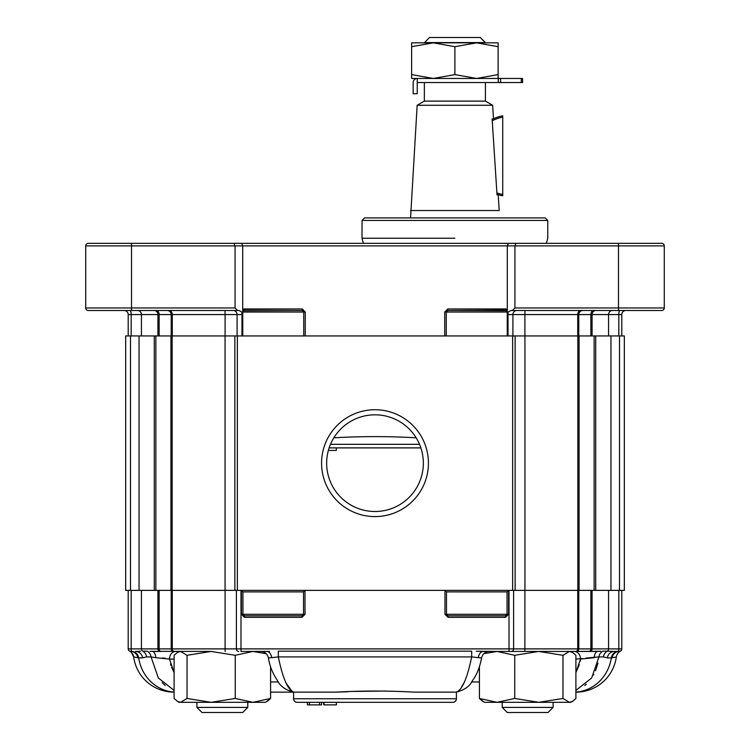 <?xml version="1.0" encoding="UTF-8"?>
<svg xmlns="http://www.w3.org/2000/svg" width="750" height="750" viewBox="0 0 750 750"><rect width="100%" height="100%" fill="white"/><g stroke="black" fill="none" stroke-linecap="round" stroke-linejoin="round"><path stroke-width="1.12" d="M241.969 335.944L242.7 335.944L242.7 314.569L241.969 312.244L239.091 310.5L241.969 312.244L242.7 314.569L242.7 245.878L664.284 245.878A2.541 2.541 0 0 0 661.744 243.338L618.488 243.338L661.744 243.338A2.541 2.541 0 0 1 664.284 245.878A2.541 2.541 0 0 0 661.744 243.338A2.541 2.541 0 0 1 664.284 245.878L664.284 307.959A2.541 2.541 0 0 1 661.744 310.5L512.391 310.5L514.931 307.959L514.931 245.878L618.488 245.878L618.488 243.338L515.991 243.338L514.931 245.878L514.931 307.959L618.488 307.959L618.488 245.878L664.284 245.878L664.284 307.959A2.541 2.541 0 0 1 661.744 310.5L512.391 310.5L514.931 307.959L618.488 307.959L618.488 310.5L618.488 243.338L515.991 243.338L514.931 245.878L507.3 245.878L507.3 309.394L506.531 310.716L447.769 310.5L447.787 308.972L444.731 312.028L447.787 308.972L447.787 310.5L446.259 312.028L444.731 312.028L444.731 335.944L305.269 335.944L444.731 335.944L444.731 312.028L507.3 312.028L507.3 245.878L508.359 243.338L515.991 243.338L508.359 243.338L507.3 245.878L242.7 245.878L241.641 243.338L508.359 243.338L241.641 243.338L242.7 245.878L242.7 309.394L244.237 308.972L244.237 310.5L244.237 308.972L302.213 308.972L305.269 312.028L305.269 335.944L305.269 312.028L302.213 308.972L242.7 309.394L243.469 310.716L242.7 309.394L242.7 335.944L241.969 335.944L241.969 314.569L237.084 314.569L237.084 335.944L237.084 314.569A4.069 3.9 90 0 0 233.184 310.5A4.069 3.9 90 0 1 237.084 314.569L225.094 314.569L225.094 335.944L225.094 314.569L172.266 314.569L172.266 335.944L172.266 314.569L171.206 314.569L171.206 335.944L171.206 314.569A4.069 4.05 90 0 0 167.156 310.5A4.069 4.05 90 0 1 171.206 314.569L159.141 314.569L159.141 335.944L159.141 314.569L157.922 314.569L157.922 335.944L157.922 314.569L141.431 314.569L141.431 335.944L141.431 314.569A4.069 3.825 90 0 0 137.606 310.5A4.069 3.825 90 0 1 141.431 314.569L131.184 314.569L131.184 335.944L131.184 314.569L128.203 314.569L128.203 335.944L128.203 314.569A4.069 4.069 0 0 0 124.134 310.5A4.069 4.069 0 0 1 128.203 314.569L131.184 314.569A4.069 1.097 90 0 0 130.087 310.5A4.069 1.097 90 0 1 131.184 314.569L157.922 314.569A4.069 3.825 90 0 0 154.097 310.5A4.069 3.825 90 0 1 157.922 314.569L159.141 314.569A4.069 2.85 90 0 0 156.281 310.5A4.069 2.85 90 0 1 159.141 314.569L172.266 314.569A4.069 3.197 90 0 0 169.069 310.5A4.069 3.197 90 0 1 172.266 314.569L225.094 314.569L225.028 310.5L225.094 314.569L241.969 314.569L241.969 312.244L241.969 335.944M507.3 314.569L507.3 335.944L508.031 335.944L507.3 335.944L507.3 309.394L506.531 310.716L505.763 310.5L505.763 308.972L447.787 308.972L507.3 309.394L505.763 308.972L505.763 310.5L447.787 310.5L446.259 312.028L507.3 312.028L507.3 314.569L508.031 312.244L510.909 310.5L508.031 312.244L507.3 314.569L508.031 314.569L508.031 335.944L508.031 314.569L507.3 314.569M85.716 307.959L85.716 245.878A2.541 2.541 0 0 1 88.256 243.338L241.641 243.338L234.009 243.338L235.069 245.878L242.7 245.878L235.069 245.878L235.069 307.959L237.609 310.5L239.091 310.5L88.256 310.5A2.541 2.541 0 0 1 85.716 307.959L85.716 245.878A2.541 2.541 0 0 1 88.256 243.338L234.009 243.338L235.069 245.878L235.069 307.959L237.609 310.5L88.256 310.5A2.541 2.541 0 0 1 85.716 307.959L131.512 307.959L131.512 245.878L235.069 245.878L131.512 245.878L131.512 243.338L131.512 245.878L85.716 245.878L131.512 245.878L131.512 307.959L235.069 307.959L85.716 307.959M510.909 310.5L512.391 310.5L510.909 310.5L508.031 312.244L510.909 310.5M291.038 243.338L256.772 243.338L291.038 243.338M227.709 243.338L178.659 243.338L227.709 243.338M169.238 243.338L155.681 243.338L169.238 243.338M533.259 217.894L376.528 217.894L533.259 217.894M545.212 217.894L364.566 217.894L545.212 217.894L547.753 220.434L362.025 220.434L364.566 217.894L362.025 220.434L547.753 220.434L547.753 238.247L547.753 220.434L545.212 217.894M454.894 238.247L362.025 238.247L454.894 238.247M621.797 314.569L621.797 335.944L621.797 314.569L618.816 314.569L618.816 335.944L618.816 314.569L608.569 314.569L608.569 335.944L608.569 314.569L592.078 314.569L592.078 335.944L592.078 314.569L590.859 314.569L590.859 335.944L590.859 314.569L578.794 314.569L578.794 335.944L578.794 314.569L577.734 314.569L577.734 335.944L577.734 314.569L524.906 314.569L524.906 335.944L524.906 314.569L512.916 314.569L512.916 335.944L512.916 314.569L508.031 314.569L508.031 312.244L508.031 314.569L524.906 314.569L524.972 310.5L524.906 314.569L577.734 314.569A4.069 3.197 -90 0 1 580.931 310.5A4.069 3.197 -90 0 0 577.734 314.569L590.859 314.569A4.069 2.85 -90 0 1 593.719 310.5L593.719 310.5A4.069 2.85 -90 0 0 590.859 314.569L592.078 314.569A4.069 3.825 -90 0 1 595.903 310.5L595.903 310.5A4.069 3.825 -90 0 0 592.078 314.569L618.816 314.569A4.069 1.097 -90 0 1 619.913 310.5L619.913 310.5A4.069 1.097 -90 0 0 618.816 314.569L621.797 314.569A4.069 4.069 90 0 1 625.866 310.5A4.069 4.069 90 0 0 621.797 314.569M302.231 310.5L243.469 310.716L242.766 312.028L244.191 312.028L242.7 312.028L305.269 312.028L242.766 312.028L242.766 335.944L242.766 312.028L243.469 310.716L302.213 310.5L302.213 308.972L302.231 310.5M454.894 46.706L476.512 42.844L498.141 46.706L498.141 74.597L476.512 78.459L454.894 74.597L454.894 46.706L476.512 42.844L498.141 42.844L498.141 74.597L476.512 78.459L454.894 74.597L433.266 78.459L411.637 74.597L411.637 46.706L433.266 42.844L454.894 46.706L454.894 74.597L433.266 78.459L411.637 74.597L411.637 46.706L433.266 42.844L476.512 42.844L498.141 46.706L498.141 42.844L433.266 42.844L454.894 46.706M497.034 194.981L492.122 118.903C493.884 117.984 493.884 117.984 492.122 118.903C493.884 117.984 493.884 117.984 492.122 118.903L492.15 119.4A40.706 40.706 0 0 1 502.725 115.819L502.725 195.797A40.706 40.706 0 0 1 496.988 194.259L497.034 194.981C498.684 195.591 498.684 195.591 497.034 194.981C498.684 195.591 498.684 195.591 497.034 194.981L492.244 120.778A39.441 39.441 0 0 1 502.725 117.122L502.725 194.503A39.441 39.441 0 0 1 496.894 192.881A39.441 39.441 0 0 0 502.725 194.503L502.725 195.797A40.706 40.706 0 0 1 496.988 194.259L497.034 194.981C498.684 195.591 498.684 195.591 497.034 194.981C498.684 195.591 498.684 195.591 497.034 194.981M499.209 210.516L410.569 210.516L499.209 210.516L498.272 195.431L499.209 210.516M492.638 105.272L493.444 118.219L492.638 105.272L417.15 105.272L410.569 217.894L417.15 105.272L492.638 105.272L485.419 101.109L492.638 105.272M424.359 101.109L485.419 101.109L485.419 82.538L485.419 101.109L424.359 101.109L424.359 82.538L424.359 101.109L417.15 105.272L424.359 101.109M485.419 42.844L424.359 42.591L485.419 42.591L480.338 37.5L429.45 37.5L424.359 42.844L429.45 37.5L480.338 37.5L485.419 42.844M498.3 82.538L522.572 82.538L521.297 82.538L521.297 78.459L522.572 78.459L522.572 82.538L522.572 78.459L500.588 78.459L521.297 78.459L521.297 82.538L500.588 82.538L500.588 78.459L498.3 78.459L500.588 78.459L500.588 82.538L498.3 82.538L498.3 78.459L417.234 78.459L498.3 78.459L498.3 82.538L417.234 82.538L417.234 78.459L411.637 78.459L411.637 74.597L411.637 78.459L417.234 78.459A4.069 4.069 0 0 0 413.166 82.538A4.069 4.069 0 0 1 417.234 78.459L417.234 82.538L498.3 82.538M498.141 78.459L498.141 74.597L498.141 78.459M411.637 42.844L433.266 42.844L411.637 42.844L411.637 46.706L411.637 42.844M417.234 93.731L417.234 82.538L417.234 93.731L413.166 93.731L413.166 82.538L413.166 93.731L417.234 93.731M619.5 590.372L624.338 590.372L624.338 335.944L619.5 335.944L624.338 335.944L624.338 590.372L619.5 590.372L619.5 335.944L610.959 335.944L619.5 335.944L619.5 590.372L610.959 590.372L619.5 590.372M595.716 590.372L610.959 590.372L610.959 335.944L595.716 335.944L610.959 335.944L610.959 590.372L577.847 590.372L595.716 590.372L595.716 335.944L595.716 590.372M524.944 590.372L577.847 590.372L577.847 335.944L579.075 335.944L579.075 590.372L579.075 335.944L595.716 335.944L524.944 335.944L577.847 335.944L577.847 590.372L524.944 590.372L524.944 335.944L515.128 335.944L524.944 335.944L524.944 590.372L515.128 590.372L524.944 590.372M512.634 590.372L515.128 590.372L515.128 335.944L512.634 335.944L515.128 335.944L515.128 590.372L512.634 590.372L512.634 335.944L237.366 335.944L512.634 335.944L512.634 590.372L237.366 590.372L512.634 590.372M234.872 590.372L237.366 590.372L237.366 335.944L234.872 335.944L237.366 335.944L237.366 590.372L234.872 590.372L234.872 335.944L225.056 335.944L234.872 335.944L234.872 590.372L225.056 590.372L234.872 590.372M172.153 590.372L225.056 590.372L225.056 335.944L172.153 335.944L225.056 335.944L225.056 590.372L172.153 590.372L172.153 335.944L155.859 335.944L155.859 590.372L172.153 590.372L172.153 335.944L155.859 335.944L155.859 590.372L154.284 590.372L172.153 590.372M139.041 590.372L154.284 590.372L139.041 590.372L139.041 335.944L155.859 335.944L154.284 335.944L154.284 590.372L154.284 335.944L130.5 335.944L139.041 335.944L139.041 590.372L130.5 590.372L139.041 590.372M125.662 590.372L130.5 590.372L130.5 335.944L125.662 335.944L130.5 335.944L130.5 590.372L125.662 590.372L125.662 335.944L125.662 590.372M326.663 463.163A48.338 48.338 0 0 0 399.169 505.022A48.338 48.338 0 0 0 399.169 421.294A48.338 48.338 0 0 0 326.663 463.163A48.338 48.338 0 0 0 399.169 505.022A48.338 48.338 0 0 0 399.169 421.294A48.338 48.338 0 0 0 326.663 463.163M321.572 463.163A53.428 53.428 0 0 0 401.719 509.428A53.428 53.428 0 0 0 401.719 416.887A53.428 53.428 0 0 0 321.572 463.163A53.428 53.428 0 0 0 401.719 509.428A53.428 53.428 0 0 0 401.719 416.887A53.428 53.428 0 0 0 321.572 463.163M482.512 701.222L479.419 698.456L479.419 666.994M336.291 702.319L336.516 704.869L336.291 702.319L324 702.319L324 704.869L336.291 704.869M372.994 702.319L348.797 702.319M348.769 702.319L339.919 702.319M297.141 702.319L452.859 702.319A3.562 3.562 0 0 0 456.422 698.756L456.422 692.147L414.413 692.147C388.078 690.684 361.8 690.684 335.587 692.147L293.578 692.147L293.578 698.756A3.562 3.562 0 0 0 297.141 702.319A3.562 3.562 0 0 1 293.578 698.756L456.422 698.756A3.562 3.562 0 0 1 452.859 702.319A3.562 3.562 0 0 0 456.422 698.756A3.562 3.562 0 0 1 452.859 702.319M388.256 702.319L392.822 702.319M433.528 702.319L439.144 702.319M323.578 702.319L323.794 704.869L323.578 702.319M558.244 702.319L553.097 702.319L553.097 707.409L502.219 707.409L507.3 712.5L548.016 712.5L553.097 707.409L548.016 712.5M572.803 701.222L575.897 698.456L575.897 655.303L572.438 652.322L569.438 651.441L562.969 655.303L562.969 698.456L538.856 702.319L514.734 698.456L514.734 655.303L538.856 651.441L562.969 655.303M575.897 698.456L572.438 701.438L569.438 702.319L562.969 698.456M514.734 698.456L497.072 702.319L479.419 698.456L484.406 702.319L570.909 702.319L572.438 701.438M514.734 655.303L497.072 651.441L483.75 653.709M177.562 701.438L179.091 702.319L265.594 702.319L270.581 698.456L252.928 702.319L235.266 698.456L211.144 702.319L187.031 698.456L180.562 702.319L177.562 701.438L174.103 698.456L174.103 655.303L177.562 652.322L180.562 651.441L187.031 655.303L211.144 651.441L235.266 655.303L252.928 651.441L266.259 653.709M187.031 698.456L187.031 655.303M267.356 701.297L270.581 698.456L270.581 666.994M235.266 698.456L235.266 655.303M150 651.319L211.144 651.441M211.144 702.319L196.903 702.319L196.903 707.409L247.781 707.409L247.781 702.319M196.903 707.409L201.984 712.5L242.7 712.5L247.781 707.409M305.025 590.381L305.025 614.288L303.516 614.288L301.95 615.816L244.509 615.816L242.944 614.288L303.516 614.288L303.516 591.9L305.184 590.372L444.975 590.381L446.484 591.9L446.484 614.288L507.056 614.288L505.491 615.816L448.05 615.816L446.484 614.288L444.975 614.288L448.05 617.344L448.05 615.816M241.434 590.381L241.434 614.288L242.944 614.288L242.944 591.9L240.994 590.372L240.994 648.891L513.609 648.891L513.609 590.372L621.797 590.372L621.797 648.891A2.541 2.541 0 0 1 619.256 651.441L614.438 651.441L620.409 651.159A7.631 7.631 0 0 0 616.341 656.916L612.094 657.863A7.631 7.247 90 0 1 619.256 651.441A2.541 2.541 0 0 0 621.797 648.891A2.541 2.541 0 0 1 619.256 651.441M508.566 590.381L508.566 614.288L507.056 614.288L507.056 591.9L508.566 590.381L513.609 590.372M453.872 692.147L456.422 692.147M620.409 651.159A7.631 7.631 0 0 0 616.341 656.916A40.706 40.706 0 0 1 576 692.147A40.706 40.706 0 0 0 616.341 656.916A40.706 40.706 0 0 1 576 692.147L575.897 692.147M252.928 651.441L269.494 651.384M128.203 590.372L128.203 648.891L131.184 648.891A2.541 0.684 -90 0 0 131.869 651.441L130.744 651.441A2.541 2.541 90 0 1 128.203 648.891L128.203 590.372L236.391 590.372L236.391 648.891L240.994 648.891L240.994 651.441L266.672 651.441A7.631 5.1 90 0 1 271.678 657.656L268.378 657.975C267.478 653.934 264.956 651.759 260.822 651.441M175.809 651.441A7.631 6.347 -90 0 0 169.462 659.072L155.841 657.694A7.631 3.6 -90 0 0 152.306 651.441L160.922 651.441A2.541 1.781 -90 0 1 159.141 648.891L131.184 648.891L131.184 590.372M270.581 692.147L296.128 692.147M174.103 692.147L174 692.147A40.706 40.706 0 0 1 133.659 656.916A40.706 40.706 0 0 0 174 692.147A40.706 40.706 0 0 1 133.659 656.916L138.684 657.863A40.706 38.25 90 0 0 174.103 692.072M476.231 651.234L497.072 651.441M478.322 657.656L471.675 656.916C467.128 678.816 461.925 690.553 456.056 692.147C464.438 690.122 469.95 686.213 472.575 680.419C476.625 675.188 479.634 667.706 481.622 657.975L478.322 657.656A7.631 5.1 90 0 1 483.328 651.441L511.312 651.441A2.541 2.297 -90 0 0 513.609 648.891L578.794 648.891A2.541 2.531 90 0 1 576.272 651.441L600.891 651.244M481.209 651.403L484.744 651.441M579.291 664.706L575.897 672.516L580.538 659.072A7.631 6.347 90 0 0 574.191 651.441L597.694 651.441A7.631 3.6 90 0 0 594.159 657.694L580.538 659.072L580.125 661.378M511.312 651.441L576.272 651.441M236.391 590.372L240.994 590.372M174.103 659.072L169.462 659.072L174.103 672.516L171.638 667.463M170.897 665.344L170.512 664.012M271.678 657.656L278.325 656.916C282.872 678.825 288.084 690.562 293.944 692.147C285.441 690.112 279.806 686.006 277.022 679.847C272.672 673.462 269.794 666.178 268.378 657.975M162.112 682.641L165.206 685.462M174.103 690.413L158.353 678L151.05 656.916L146.559 656.916L142.65 657.863A7.631 7.172 -90 0 0 135.562 651.441L140.541 651.234M584.728 685.519L586.322 684.159M593.438 675.094L593.859 674.325M595.528 670.763L597.938 663.122M607.35 657.863L603.441 656.916A7.631 7.172 90 0 1 607.275 651.159L614.438 651.441A7.631 7.172 90 0 0 607.35 657.863L612.094 657.863M586.116 658.05L598.95 656.916L591.638 678.019L575.897 690.413M335.587 692.147L347.916 691.763M354.591 691.434L385.669 691.031M292.172 691.35L286.65 683.953M286.331 683.372L285.975 682.725M464.025 682.725L463.659 683.4M463.509 683.672L461.7 686.691M575.897 659.072L582.253 658.584M162.581 657.947L163.322 658.003M164.203 658.088L165.131 658.181M155.841 657.694L151.05 656.916A7.631 7.172 -90 0 0 147.225 651.159L142.725 651.159A2.541 2.391 -90 0 1 141.431 648.891L141.431 590.372M610.05 651.262L602.775 651.159A7.631 7.172 90 0 0 598.95 656.916L603.441 656.916M599.812 651.337L599.166 651.384M129.591 651.159A7.631 7.631 -7.7 0 1 133.659 656.916A7.631 7.631 -7.7 0 0 129.591 651.159L129.609 651.169M481.134 651.403L479.925 651.366M130.744 651.441A7.631 7.247 -90 0 1 137.906 657.863M471.675 656.916L471.675 651.159L278.325 651.159L278.325 656.916L471.675 656.916M398.259 702.319L430.003 702.319M321.553 702.319L321.553 704.869L309.403 704.869L309.403 702.319M319.575 704.869L319.575 702.319M309.403 704.869L307.425 704.869L307.425 702.319M307.425 704.869L307.341 702.319M505.491 615.816L505.491 617.344L508.566 614.288M508.725 590.372L444.816 590.372M301.95 615.816L301.95 617.344L305.025 614.288M301.95 617.344L244.509 617.344L244.509 615.816M305.184 590.372L241.275 590.372M492.244 120.778L492.15 119.4A40.706 40.706 0 0 1 502.725 115.819L502.725 117.122A39.441 39.441 0 0 0 492.244 120.778M329.128 447.891L420.872 447.891M416.1 437.719L414.413 437.719C388.078 436.247 361.8 436.247 335.587 437.719L333.9 437.719M328.359 450.441L336.291 450.441L336.291 447.891M242.7 314.569L241.969 314.569L242.7 314.569M664.284 307.959L618.488 307.959L664.284 307.959M516.816 310.5A4.069 3.9 -90 0 0 512.916 314.569A4.069 3.9 -90 0 1 516.816 310.5M582.844 310.5A4.069 4.05 -90 0 0 578.794 314.569A4.069 4.05 -90 0 1 582.844 310.5M612.394 310.5A4.069 3.825 -90 0 0 608.569 314.569A4.069 3.825 -90 0 1 612.394 310.5L612.394 310.5M131.512 310.5L131.512 307.959L131.512 310.5M594.141 335.944L594.141 590.372L594.141 335.944M170.925 335.944L170.925 590.372L170.925 335.944M241.434 614.288L244.509 617.344M509.006 590.372L509.006 651.441M505.491 617.344L448.05 617.344M444.975 590.381L444.975 614.288M157.922 590.372L157.922 648.891A2.541 2.391 -90 0 0 160.312 651.441M159.141 590.372L159.141 648.891L225.094 648.891L225.094 590.372M171.206 590.372L171.206 648.891A2.541 2.531 -90 0 0 173.728 651.441M172.266 590.372L172.266 648.891A2.541 1.997 -90 0 0 174.262 651.441L174.262 651.441M238.688 651.441A2.541 2.297 -90 0 1 236.391 648.891L225.094 648.891L225.131 651.441M524.906 590.372L524.869 651.441M577.734 590.372L577.734 648.891A2.541 1.997 90 0 1 575.737 651.441M578.794 590.372L578.794 648.891L608.569 648.891A2.541 2.391 90 0 1 607.275 651.159M590.859 590.372L590.859 648.891A2.541 1.781 90 0 1 589.078 651.441M592.078 590.372L592.078 648.891A2.541 2.391 90 0 1 589.688 651.441M608.569 590.372L608.569 648.891L621.797 648.891M618.816 590.372L618.816 648.891A2.541 0.684 90 0 1 618.131 651.441M471.469 681.966L479.419 681.966M270.581 681.966L278.531 681.966M131.606 651.441A7.631 7.172 -90 0 1 138.684 657.863L142.65 657.863M575.897 692.072A40.706 38.25 -90 0 0 611.316 657.863A7.631 7.172 90 0 1 618.394 651.441M142.725 651.159A7.631 7.172 -90 0 1 146.559 656.916M507.056 591.9L446.484 591.9M303.516 591.9L242.944 591.9M524.972 310.5L524.906 314.569L524.972 310.5M303.759 312.028L302.213 310.5L303.741 312.028L303.741 335.944L303.741 312.028M330.478 444.328L419.522 444.328M362.025 238.247L362.025 220.434L362.025 238.247L363.384 243.338L362.025 238.247M546.394 243.338L547.753 238.247L546.394 243.338M507.234 335.944L507.234 312.028L506.531 310.716L507.234 312.028L507.234 335.944M446.259 335.944L446.259 312.028L446.259 335.944M507.3 712.5L502.219 707.409L502.219 702.319M570.909 651.441L572.438 652.322M179.091 651.441L177.562 652.322M129.656 651.188L129.637 651.178C130.556 651.019 131.897 652.931 133.659 656.916M481.622 657.975C482.522 653.934 485.044 651.759 489.178 651.441"/></g></svg>
